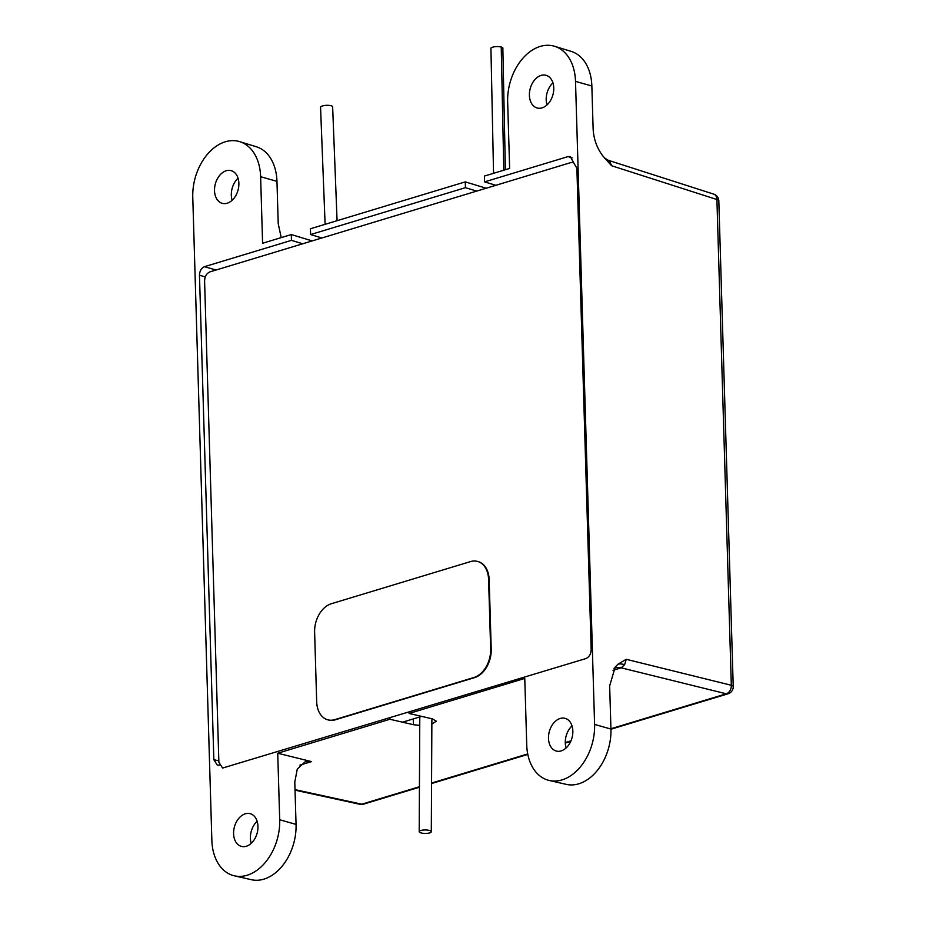 <?xml version="1.0" encoding="UTF-8"?>
<svg xmlns="http://www.w3.org/2000/svg" width="926" height="926" viewBox="0 0 926 926"><rect width="100%" height="100%" fill="white"/><g stroke="black" fill="none" stroke-linecap="round" stroke-linejoin="round"><path stroke-width="1.39" d="M421.666 716.388L402.532 722.176M585.822 658.594L222.599 768.059L218.872 762.225L204.588 280.983C204.808 276.399 206.591 273.367 209.936 271.874L571.099 162.513L573.495 162.513L576.886 168.254L591.17 649.496C590.95 654.08 589.168 657.113 585.822 658.594M421.11 830.414A6.054 1.736 0.3 0 1 427.65 830.113A6.054 1.736 0.3 0 1 431.296 831.722A6.054 1.736 0.3 0 1 429.398 832.983A6.054 1.736 0.3 0 1 422.846 833.273A6.054 1.736 0.3 0 1 419.2 831.664A6.054 1.736 0.3 0 1 421.11 830.414M325.107 224.312L320.558 107.323A6.054 1.771 -2.2 0 1 324.308 105.529A6.054 1.771 -2.2 0 1 330.952 105.703A6.054 1.771 -2.2 0 1 332.642 106.86L337.076 220.689M490.942 48.708A6.054 1.678 -1.2 0 1 490.838 48.418A6.054 1.678 -1.2 0 1 494.6 46.775A6.054 1.678 -1.2 0 1 501.232 47.029A6.054 1.678 -1.2 0 1 502.934 48.152A6.054 1.678 -1.2 0 1 502.853 48.453M613.95 668.294L614.748 667.97A26.611 17.571 -106.8 0 1 621.219 667.831L613.024 670.308M549.257 780.468L566.203 784.357A46.543 32.352 105 0 0 610.94 729.063L609.655 685.865L615.223 667.033L618.036 664.173L626.231 659.3L624.656 664.625L621.219 667.831L726.308 693.805A7.258 4.792 73.2 0 0 728.079 693.771A7.258 7.258 0 0 0 733.23 686.606L718.819 200.849A7.258 2.072 178.3 0 0 716.909 199.518L611.577 165.731L602.953 156.077C597.062 148.345 593.786 139.398 593.138 129.212L591.853 86.014L575.509 81.372L594.596 724.421A47.18 32.792 105 0 1 549.257 780.468A47.18 32.792 105 0 1 526.744 744.967L524.764 678.434L409.072 713.46L409.037 712.129M718.819 200.849A7.258 7.258 0 0 0 713.772 194.147L608.255 160.291L609.713 161.205L611.577 165.731M572.847 731.008A16.934 11.772 105 0 1 556.283 751.044A16.934 11.772 105 0 1 548.493 738.381A16.934 11.772 105 0 1 565.057 718.333A16.934 11.772 105 0 1 572.847 731.008M566.11 747.965A16.934 11.772 105 0 1 565.288 742.883A16.934 11.772 105 0 1 572.025 725.915M238.873 183.302A16.934 11.772 105 0 1 222.309 203.35A16.934 11.772 105 0 1 214.519 190.675A16.934 11.772 105 0 1 231.083 170.627A16.934 11.772 105 0 1 238.873 183.302M232.137 200.271A16.934 11.772 105 0 1 231.315 195.178A16.934 11.772 105 0 1 238.051 178.22M257.96 826.351A16.934 11.772 105 0 1 241.397 846.399A16.934 11.772 105 0 1 233.595 833.724A16.934 11.772 105 0 1 250.17 813.676A16.934 11.772 105 0 1 257.96 826.351M251.224 843.32A16.934 11.772 105 0 1 250.402 838.227A16.934 11.772 105 0 1 257.139 821.269M553.76 87.958A16.934 11.772 105 0 1 537.196 107.995A16.934 11.772 105 0 1 529.406 95.332A16.934 11.772 105 0 1 545.97 75.284A16.934 11.772 105 0 1 553.76 87.958M547.023 104.916A16.934 11.772 105 0 1 546.201 99.834A16.934 11.772 105 0 1 552.938 82.865M389.904 717.928L389.939 719.259L277.731 753.232L279.698 819.765A47.18 32.792 105 0 1 234.359 875.811A47.18 32.792 105 0 1 211.857 840.31L192.77 197.261A47.18 32.792 105 0 1 239.707 141.643A47.18 32.792 105 0 1 260.623 176.716L262.59 243.249L291.296 234.556L291.47 240.355L204.484 266.688L216.059 270.022M219.416 765.05L217.344 765.189L213.848 759.714L199.472 275.219C199.68 270.924 201.347 268.089 204.484 266.688M572.187 157.906L568.089 156.587L484.576 181.878L484.402 176.079L509.636 168.439L507.656 101.918A47.18 32.792 105 0 1 554.605 46.3A47.18 32.792 105 0 1 575.509 81.372M568.089 156.587L570.335 156.587L573.53 162.513M310.604 234.556L465.442 187.677L465.269 181.878L310.43 228.757L310.604 234.556L321.878 237.982M312.201 240.91L291.296 234.556M486.173 188.233L465.269 181.878M484.576 181.878L495.85 185.304M476.716 191.103L465.442 187.677M302.744 243.781L291.47 240.355M281.215 237.612L278.217 223.652L276.967 181.357L260.623 176.716M409.072 713.46L432.569 718.923L436.296 721.192L431.852 724.074M419.756 725.405L413.436 724.711L389.939 719.259M234.359 875.811L251.316 879.7A46.543 32.352 105 0 0 296.054 824.406L294.792 782.111L297.269 769.089L305.256 761.693L311.541 761.6L277.731 753.232M554.605 46.3L571.226 51.416A46.543 32.352 105 0 1 591.853 86.014M239.707 141.643L256.34 146.759A46.543 32.352 105 0 1 276.967 181.357M314.62 632.18A24.192 16.818 105 0 1 331.334 603.729L470.501 561.596A24.192 16.818 105 0 1 477.457 561.399A24.192 16.818 105 0 1 488.592 579.502L490.653 649.045A24.192 16.818 105 0 1 473.95 677.496L334.772 719.641A24.192 16.818 105 0 1 327.816 719.826A24.192 16.818 105 0 1 316.68 701.723L314.62 632.18M477.747 561.48A24.192 16.818 105 0 1 478.024 561.55A24.192 16.818 105 0 1 489.16 579.653L491.22 649.195A24.192 16.818 105 0 1 474.517 677.647L335.339 719.791A24.192 16.818 105 0 1 328.383 719.977A24.192 16.818 105 0 1 328.105 719.896M503.802 170.21L501.232 47.029M624.656 664.625A26.611 7.061 30.4 0 0 618.036 664.173M604.377 157.918A26.611 17.791 134.7 0 0 604.655 158.184L604.655 158.184A26.611 17.791 134.7 0 0 609.713 161.205M311.541 761.6L299.931 765.107M295.012 789.635L361.765 804.196L419.432 786.73M431.551 783.06L527.727 753.938M565.288 742.571L570.972 740.846M610.928 728.75L726.308 693.805A7.258 5.22 103.9 0 0 731.32 685.275L716.909 199.518A7.258 5.116 107.8 0 0 713.772 194.147M626.231 659.3L731.32 685.275A7.258 2.072 -1.7 0 1 733.23 686.606M610.94 729.063L594.596 724.421M296.054 824.406L279.698 819.765M205.271 276.897L199.472 275.219M213.848 759.714L218.825 760.802M359.878 804.3A7.258 7.258 0 0 0 363.524 804.15A7.258 4.792 73.2 0 1 361.765 804.196A7.258 4.966 102.3 0 1 359.878 804.3L295.035 790.156M413.436 724.711L413.262 718.935M431.886 718.761L431.296 831.722M419.791 716.955L419.2 831.664M505.376 169.736L502.841 48.152M493.813 185.918L493.79 184.679M493.546 173.312L490.93 48.418M608.243 160.291L604.215 157.709M363.524 804.15L419.432 787.227M431.551 783.558L527.82 754.401M565.3 743.057L570.729 741.413M610.94 729.237L728.079 693.771"/></g></svg>
